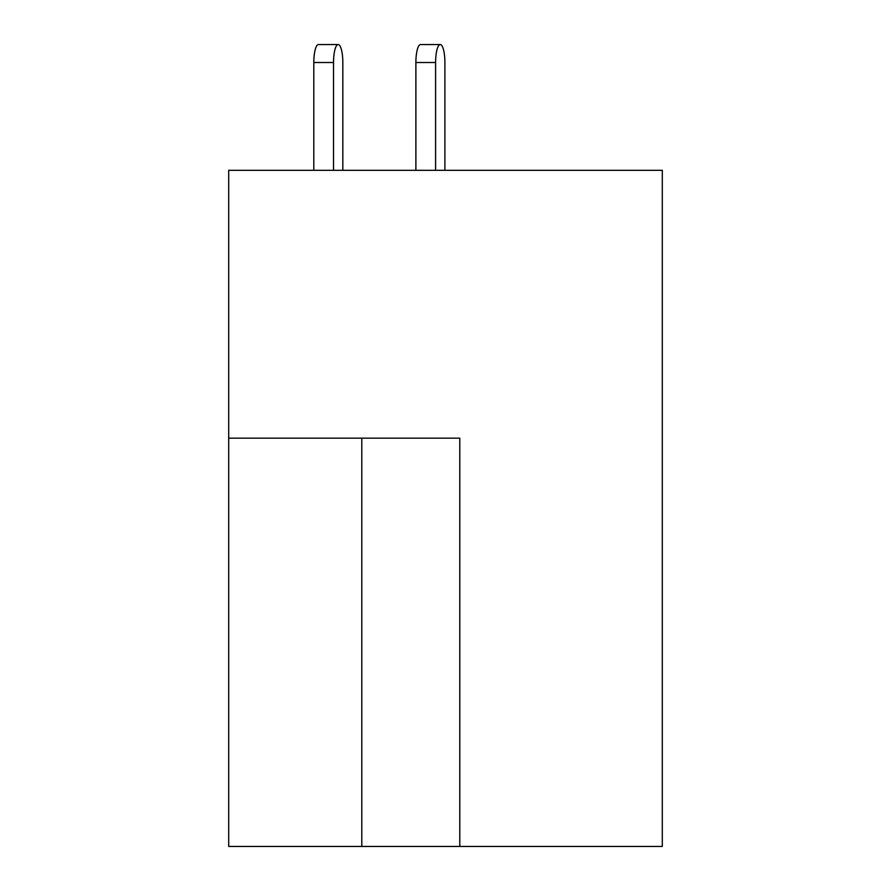 <?xml version="1.0" encoding="UTF-8"?>
<svg xmlns="http://www.w3.org/2000/svg" width="891" height="891" viewBox="0 0 891 891"><rect width="100%" height="100%" fill="white"/><g stroke="black" fill="none" stroke-linecap="round" stroke-linejoin="round"><path stroke-width="1.34" d="M459.789 846.45L662.303 846.45L662.303 170.304L228.697 170.304L228.697 846.45L459.789 846.45L459.789 438.149L228.697 438.149M444.899 62.515L444.899 170.304L444.899 62.515A17.965 4.644 90 0 0 440.254 44.55A17.965 4.644 90 0 0 435.599 62.515L435.599 170.304M342.823 170.304L342.823 62.515A17.965 4.644 90 0 0 338.179 44.55A17.965 4.644 90 0 0 333.524 62.515L333.524 170.304M435.599 62.515L415.885 62.515A17.965 4.644 -90 0 1 420.53 44.55L440.254 44.55M415.885 62.515L415.885 170.304M333.524 62.515L313.81 62.515A17.965 4.644 -90 0 1 318.455 44.55L338.179 44.55M313.81 62.515L313.81 170.304M361.802 438.149L361.802 846.45"/></g></svg>
